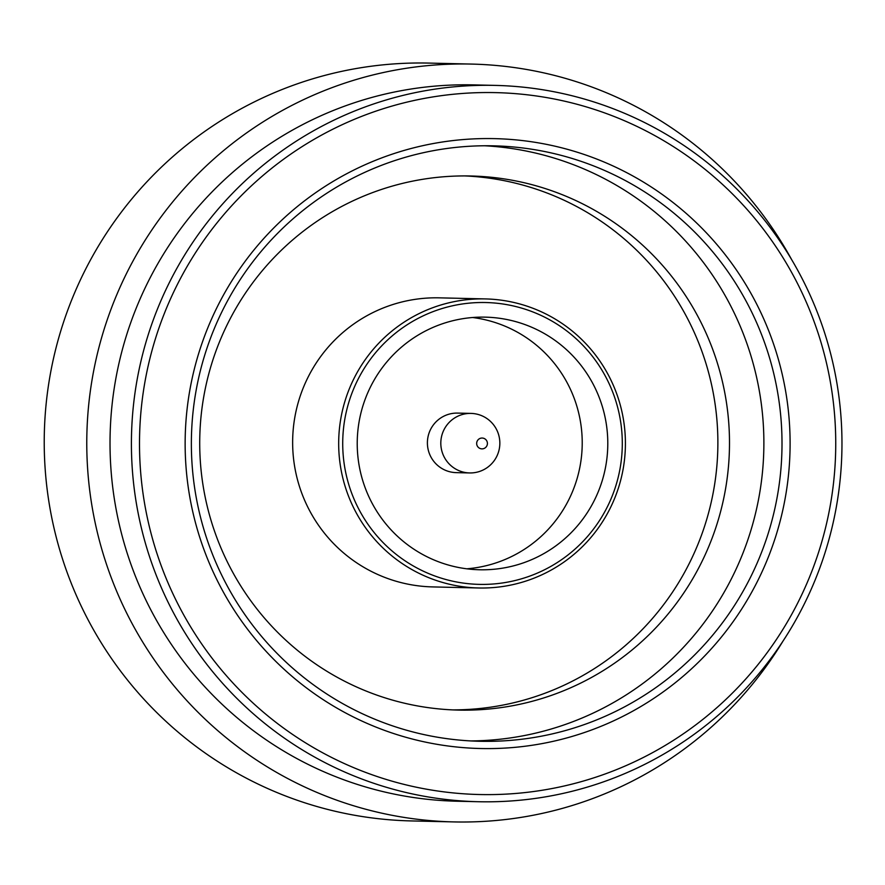 <?xml version="1.0" encoding="UTF-8"?>
<svg xmlns="http://www.w3.org/2000/svg" width="885" height="885" viewBox="0 0 885 885"><rect width="100%" height="100%" fill="white"/><g stroke="black" fill="none" stroke-linecap="round" stroke-linejoin="round"><path stroke-width="1.33" d="M156.059 336.742A351.046 348.126 -88.7 0 1 593.702 109.187A351.046 348.126 -88.7 0 1 819.189 550.415A351.046 348.126 -88.7 0 1 381.546 777.97A351.046 348.126 -88.7 0 1 156.059 336.742M594.952 102.284A358.27 355.283 -88.7 0 1 825.074 552.594A358.27 355.283 -88.7 0 1 478.342 801.721A358.27 355.283 -88.7 0 1 378.437 784.829A358.27 355.283 -88.7 0 1 148.304 334.519A358.27 355.283 -88.7 0 1 495.047 85.391A358.27 355.283 -88.7 0 1 594.952 102.284M478.342 801.721L456.948 801.224A358.27 355.283 -88.7 0 1 357.053 784.331A358.27 355.283 -88.7 0 1 114.939 383.791A358.27 355.283 -88.7 0 1 473.652 84.894L495.047 85.391M782.771 641.47A379.023 375.859 -88.7 0 1 453.795 821.911A379.023 375.859 -88.7 0 1 348.104 804.034A379.023 375.859 -88.7 0 1 91.974 380.296A379.023 375.859 -88.7 0 1 471.473 64.074A379.023 375.859 -88.7 0 1 577.164 81.951A379.023 375.859 -88.7 0 1 791.666 259.659M453.795 821.911L411.248 820.926A379.023 375.859 -88.7 0 1 305.557 803.049A379.023 375.859 -88.7 0 1 49.427 379.311A379.023 375.859 -88.7 0 1 428.926 63.089L471.473 64.074M205.409 352.927A297.802 295.324 -88.7 0 1 493.631 145.837A297.802 295.324 -88.7 0 1 576.677 159.886A297.802 295.324 -88.7 0 1 767.97 534.186A297.802 295.324 -88.7 0 1 479.747 741.276A297.802 295.324 -88.7 0 1 396.701 727.238A297.802 295.324 -88.7 0 1 205.409 352.927M199.523 350.748A305.026 302.482 -88.7 0 1 579.797 153.028A305.026 302.482 -88.7 0 1 775.725 536.41A305.026 302.482 -88.7 0 1 395.451 734.13A305.026 302.482 -88.7 0 1 199.523 350.748M484.571 145.759A297.802 295.324 -88.7 0 1 558.546 159.455A297.802 295.324 -88.7 0 1 760.514 487.878A297.802 295.324 -88.7 0 1 470.687 740.933M545.326 188.593A267.126 264.892 -88.7 0 1 725.833 487.226A267.126 264.892 -88.7 0 1 458.386 710.091A267.126 264.892 -88.7 0 1 383.891 697.491A267.126 264.892 -88.7 0 1 203.384 398.858A267.126 264.892 -88.7 0 1 470.831 175.993A267.126 264.892 -88.7 0 1 545.326 188.593M452.567 709.892A267.126 264.892 91.3 0 0 714.682 484.062A267.126 264.892 91.3 0 0 533.699 188.328A267.126 264.892 -88.7 0 0 465.023 175.927M525.723 305.734A144.565 143.37 91.3 0 0 485.411 298.92A144.565 143.37 91.3 0 0 345.493 399.456A144.565 143.37 91.3 0 0 438.363 581.157A144.565 143.37 91.3 0 0 478.674 587.983A144.565 143.37 91.3 0 0 618.593 487.447A144.565 143.37 91.3 0 0 525.723 305.734M485.411 298.92L439.38 297.847A144.565 143.37 91.3 0 0 294.628 418.461A144.565 143.37 91.3 0 0 392.332 580.084A144.565 143.37 91.3 0 0 432.643 586.91L478.674 587.983M615.65 486.363A140.958 139.786 91.3 0 0 525.104 309.186A140.958 139.786 91.3 0 0 349.365 400.562A140.958 139.786 91.3 0 0 439.911 577.728A140.958 139.786 91.3 0 0 615.65 486.363M472.656 317.516A126.345 125.283 -88.7 0 1 495.113 322.516A126.345 125.283 -88.7 0 1 581.39 457.368A126.345 125.283 -88.7 0 1 466.793 568.812M520.69 323.113A126.345 125.283 -88.7 0 1 606.059 464.359A126.345 125.283 -88.7 0 1 479.559 569.763A126.345 125.283 -88.7 0 1 444.336 563.811A126.345 125.283 -88.7 0 1 358.956 422.565A126.345 125.283 -88.7 0 1 485.456 317.151A126.345 125.283 -88.7 0 1 520.69 323.113M480.411 448.606A5.41 5.365 -88.7 0 1 476.926 441.803A5.41 5.365 -88.7 0 1 483.675 438.296A5.41 5.365 91.3 0 1 487.159 445.1A5.41 5.365 91.3 0 1 480.411 448.606M469.636 472.944A29.78 29.537 91.3 0 1 461.328 471.539A29.78 29.537 -88.7 0 1 471.03 413.406A29.78 29.537 -88.7 0 1 479.327 414.811A29.78 29.537 91.3 0 1 469.636 472.944L456.24 472.634A29.78 29.537 -88.7 0 1 427.809 437.942A29.78 29.537 -88.7 0 1 457.633 413.096L471.03 413.406"/></g></svg>

